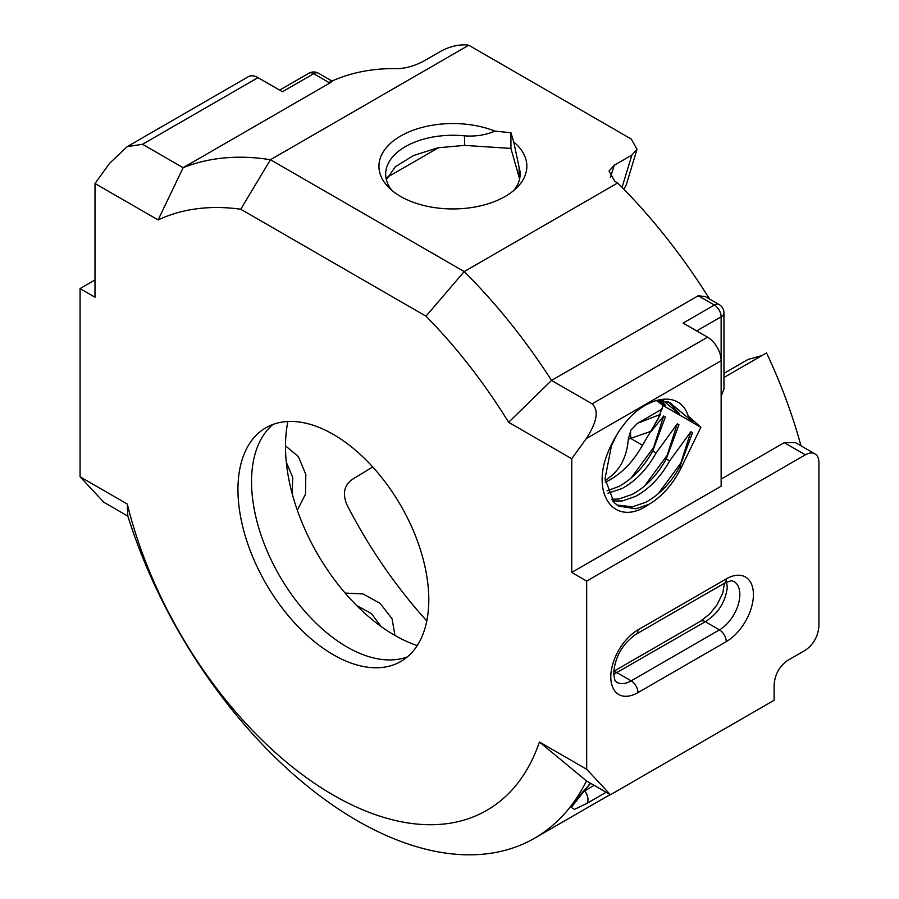 <?xml version="1.0" encoding="UTF-8"?>
<svg xmlns="http://www.w3.org/2000/svg" width="899" height="899" viewBox="0 0 899 899"><rect width="100%" height="100%" fill="white"/><g stroke="black" fill="none" stroke-linecap="round" stroke-linejoin="round"><path stroke-width="1.35" d="M513.947 190.352A67.223 38.814 0 0 0 520.128 174.091A67.223 38.814 0 0 0 519.105 167.349L513.756 141.986A73.954 42.691 180 0 1 517.15 187.385A73.954 42.691 180 0 1 400.606 196.443A73.954 42.691 180 0 1 388.638 187.385A73.954 42.691 180 0 1 402.909 134.783A73.954 42.691 180 0 1 494.911 131.108C485.707 135.064 475.593 136.648 464.569 135.861A67.223 38.814 0 0 0 385.671 174.091A67.223 38.814 0 0 0 391.852 190.352M726.617 582.102L727.269 587.339C725.538 602.015 718.222 613.466 705.31 621.715L719.458 629.873A28.813 16.632 120 0 0 739.832 594.587A28.813 16.632 120 0 0 733.865 581.395C731.314 581.507 735.022 578.855 724.268 583.305A9.608 5.54 -120 0 0 726.257 578.911A38.421 22.183 -60 0 1 753.418 594.587A38.421 22.183 -60 0 1 726.257 641.639L637.964 692.612A38.421 22.183 -60 0 1 610.803 676.925A38.421 22.183 -60 0 1 637.964 629.873L726.257 578.911M237.954 489.517A134.94 77.91 -120 0 0 296.861 625.311A134.94 77.91 -120 0 0 400.842 661.462A134.94 77.91 -120 0 0 428.789 599.7A134.94 77.91 -120 0 0 369.882 463.895A134.94 77.91 -120 0 0 265.902 427.744A134.94 77.91 -120 0 0 237.954 489.517M273.038 424.418A134.94 77.91 -120 0 0 251.54 481.684A134.94 77.91 -120 0 0 306.042 612.68A134.94 77.91 -120 0 0 407.292 656.955M417.248 645.549A154.145 89.001 60 0 1 285.5 446.387A154.145 89.001 60 0 1 287.894 421.496M607.095 490.82L618.602 486.584C632.345 479.066 643.695 467.244 652.674 451.096L665.372 417.001L663.676 416.023L651.314 431.194L628.3 439.218L630.84 430.205L637.369 423.362L662.462 408.876M656.349 400.516L663.102 405.516L658.012 419.114L642.482 445.207C633.514 461.356 622.153 473.189 608.409 480.695L605.274 482.201M605.106 480.28L606.432 479.549C619.523 471.11 626.817 457.67 628.3 439.218M663.102 405.516L700.86 427.317L681.262 467.604A57.626 33.274 -60 0 1 649.157 504.227L635.885 508.8L618.647 506.092L614.152 502.687L605.016 478.74L611.444 445.803L616.703 434.914M611.264 499.293L618.905 498.99L632.177 494.416C645.92 486.91 657.281 475.088 666.249 458.928L669.643 460.895L690.837 431.711L692.533 432.689L679.835 466.772C670.868 482.92 659.506 494.753 645.763 502.26L632.491 506.834L616.995 505.036M669.643 460.895C660.675 477.043 649.325 488.876 635.571 496.383L622.31 500.957L612.556 500.968M666.249 458.928L678.959 424.845L677.262 423.867L656.068 453.051C647.1 469.199 635.739 481.032 621.996 488.539L607.971 493.225M519.588 178.98L510.924 148.425L464.569 145.402L464.569 135.861M345.16 593.059L363.072 593.969L380.288 603.499L392.088 618.838L394.964 635.447M285.5 445.848L298.434 456.636L305.829 474.526L305.48 494.214L297.299 510.183M426.8 620.917A321.258 185.475 60 0 1 346.834 504.609C342.429 493.765 344.148 485.426 351.992 479.594L372.725 466.963M723.953 373.366L748.024 359.476L761.88 355.599M387.199 177.328L438.6 147.661M610.455 794.75L774.118 700.265L774.118 684.6C774.972 674.25 779.5 666.181 787.693 660.417L805.358 650.224C813.539 644.459 818.068 636.391 818.933 626.041L818.933 462.659A19.205 11.091 120 0 0 814.955 453.871A19.205 11.091 120 0 0 805.358 454.815L586.676 581.069L586.676 769.274L610.455 794.75L586.474 780.905A354.869 204.882 60 0 1 534.579 838.205A354.869 204.882 60 0 1 127.827 516.105L103.846 502.26L80.067 476.785L80.067 288.579L95.002 297.209L95.002 183.508L109.566 163.337L127.253 146.616L248.382 76.685A19.205 11.091 60 0 1 257.991 77.64L282.443 91.754L313.684 73.718L329.798 83.023L183.115 167.72A402.887 232.605 60 0 1 270.453 159.719L464.21 271.577L617.68 182.969L614.781 181.295L609.028 171.046L614.197 165.27L631.851 155.078L637.02 149.313L631.267 139.053L468.75 45.231A402.887 232.605 -120 0 0 466.941 44.95C458.456 44.377 449.714 46.49 440.735 51.288L423.069 61.48C414.068 66.088 405.415 68.47 397.122 68.65A402.887 232.605 -120 0 0 332.001 81.045M606.151 792.266L586.665 803.515L574.439 809.381L571.27 807.414L590.34 783.141M95.002 279.949L80.067 288.579M663.676 416.023L653.607 447.455L631.031 478.122M386.368 179.665L395.38 166.708L413.529 155.516L437.88 147.796L464.569 145.402M721.144 396.335L723.953 389.11L723.953 312.886A9.608 9.608 0 0 0 719.155 304.57A9.608 5.54 120 0 0 714.357 305.042L683.116 323.078L707.558 337.192A19.205 11.091 60 0 1 721.144 360.724L721.144 486.19L571.742 572.449L586.676 581.069M571.742 458.748L508.643 422.316A369.264 213.198 -120 0 0 425.991 316.178L464.21 271.577A402.887 232.605 60 0 1 551.537 380.423L698.231 295.737L714.357 305.042A9.608 5.54 60 0 1 721.144 316.808L721.144 360.724L586.294 438.577L571.742 458.748L571.742 572.449M649.157 504.227C618.422 526.286 593.924 500.417 604.701 461.648C609.915 444.634 618.568 429.61 630.671 416.574C653.27 394.077 681.195 392.863 688.117 415.832L700.86 427.317M657.169 400.28L669.474 402.37L691.275 420.53L692.972 421.519L688.117 415.832M667.721 401.482L672.508 404.617M691.196 419.282L691.275 420.53M690.837 431.711L680.768 463.131L658.192 493.809M677.61 411.45L677.7 412.697L679.397 413.675L669.114 402.651M677.262 423.867L667.182 455.299L644.605 485.966M664.035 403.606L664.114 404.853L665.811 405.831L660.866 400.066M662.698 400.179L677.7 412.697M658.326 400.156L664.114 404.853M698.231 295.737L705.355 296.603L719.155 304.57M709.614 299.064A402.887 232.605 -120 0 0 617.68 182.969M328.865 82.483C333.001 80.573 333.304 80.753 329.798 83.023M468.75 45.231L270.453 159.719L240.752 209.231A369.264 213.198 -120 0 0 158.1 219.929L95.002 183.508M723.953 377.49L766.532 352.902A354.869 204.882 60 0 1 800.953 445.78M508.643 422.316L551.537 380.423L592.115 403.853L707.558 337.192M257.991 77.64L142.548 144.29L183.115 167.72L158.1 219.929M805.358 454.815L784.265 442.645L721.144 479.088M784.265 442.645L795.458 442.611L814.955 453.871M80.067 476.785L127.298 504.047A306.851 177.159 -120 0 0 333.372 795.154A306.851 177.159 -120 0 0 539.445 742.001L586.676 769.274M425.991 316.178L240.752 209.231M637.02 149.313L626.142 185.216L623.839 189.195M513.756 141.986L510.924 132.737L494.911 131.108M651.09 430.801L659.967 415.372M642.482 445.207L631.031 438.6A19.205 9.383 -111.3 0 1 630.84 430.205M586.474 780.905L539.445 742.001M127.827 516.105L127.298 504.047M142.548 144.29L127.253 146.616M586.294 438.577C597.127 421.867 599.071 410.292 592.115 403.853M582.451 792.098L594.172 785.355M381.131 626.524L371.309 613.478L356.734 605.589M292.242 493.888L292.703 477.324L286.32 462.288M724.459 583.193L722.796 592.992L716.975 604.937L709.761 613.905L700.512 621.231A9.608 5.54 -120 0 1 705.31 621.715L613.657 674.351M510.924 148.425L510.924 132.737M637.964 629.873A9.608 5.54 60 0 1 635.975 634.267C622.602 643.763 615.152 656.675 613.612 673.003C615.231 684.824 615.669 680.004 616.77 682.274A28.813 16.632 120 0 0 631.177 680.846L719.458 629.873A9.608 5.54 60 0 1 726.257 641.639M637.964 692.612A9.608 5.54 -120 0 0 631.177 680.846L617.029 672.677A9.608 5.54 60 0 0 613.646 671.767M586.665 803.515A9.608 5.54 -120 0 0 587.991 799.627A9.608 5.54 -120 0 0 584.597 790.884L584.08 790.243M679.835 466.772L681.262 467.604M652.674 451.096L656.068 453.051M723.953 312.886A9.608 5.54 180 0 1 721.144 316.808L696.691 330.922M637.369 423.362L660.428 414.383M614.197 165.27L610.443 177.642M622.063 187.374L631.851 155.078M519.105 176.878L519.105 167.349M308.874 73.246A9.608 5.54 60 0 1 313.684 73.718A9.608 5.54 120 0 1 318.482 73.246A9.608 9.608 0 0 0 308.874 73.246L279.623 90.125M610.151 794.581L534.579 838.205M700.512 621.231L613.669 671.373M574.776 802.492L579.406 795.739L590.665 783.332M724.268 583.305L635.975 634.267M332.282 81.213L318.482 73.246"/></g></svg>
